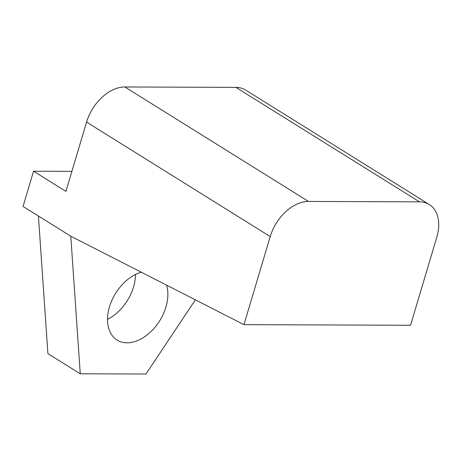 <?xml version="1.0" encoding="UTF-8"?>
<svg xmlns="http://www.w3.org/2000/svg" width="461" height="461" viewBox="0 0 461 461"><rect width="100%" height="100%" fill="white"/><g stroke="black" fill="none" stroke-linecap="round" stroke-linejoin="round"><path stroke-width="0.69" d="M419.539 201.855L235.888 87.377L124.839 86.968L308.49 201.445L419.539 201.855A38.344 25.539 121.9 0 1 429.324 204.546A38.344 25.539 121.9 0 1 436.803 237.19L410.544 325.27L243.961 324.653L70.781 236.199L38.424 216.03L47.898 353.616L80.26 373.79L70.781 236.199M195.383 299.84L145.964 374.032L80.26 373.79M141.262 272.197A38.983 25.966 121.9 0 0 110.329 304.248A38.983 25.966 121.9 0 0 117.071 340.068A38.983 25.966 121.9 0 0 153.686 328.768A38.983 25.966 121.9 0 0 166.542 285.111M135.511 274.445A38.983 25.966 -58.1 0 1 107.517 319.358M308.49 201.445A38.344 25.539 121.9 0 0 270.221 236.574L243.961 324.653M38.424 216.03L23.05 206.447L33.555 171.215L65.917 191.384L86.57 122.096A38.344 25.539 -58.1 0 1 124.839 86.968M71.887 171.354L33.555 171.215M235.888 87.377A38.344 25.539 -58.1 0 1 245.673 90.068L429.324 204.546M270.221 236.574L86.57 122.096"/></g></svg>
